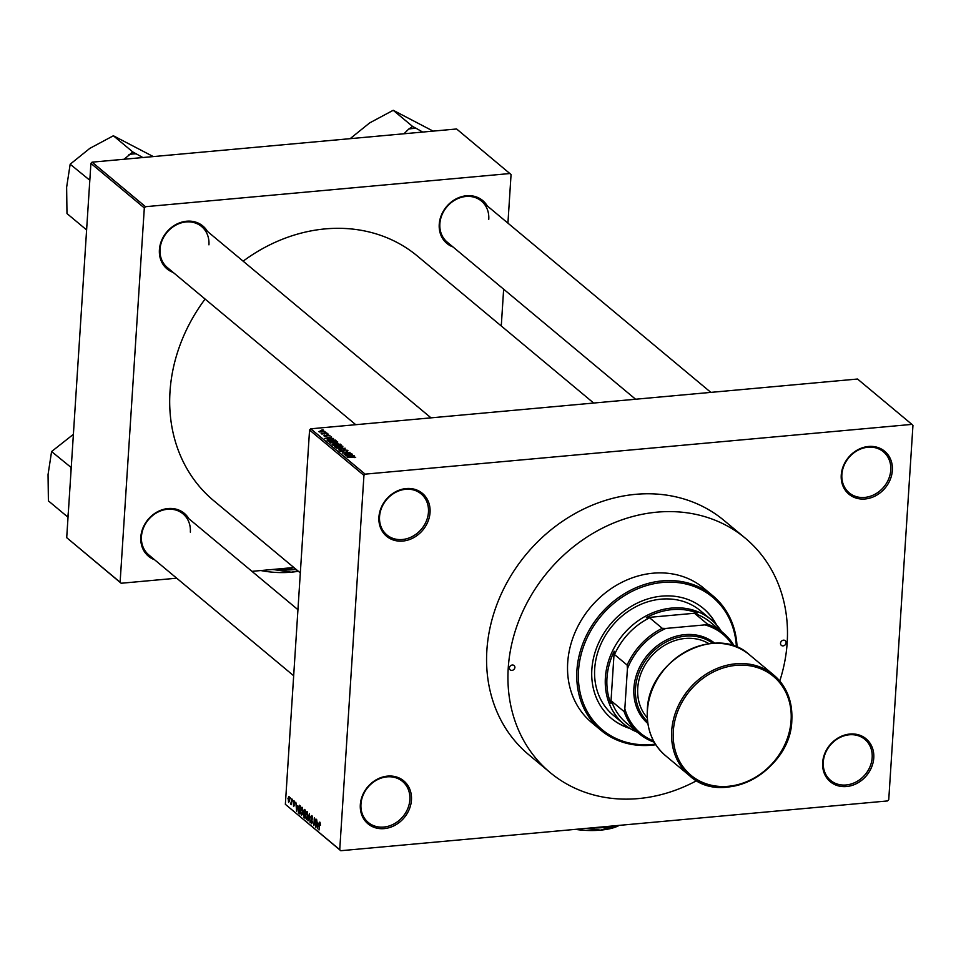 <?xml version="1.0" encoding="UTF-8"?>
<svg xmlns="http://www.w3.org/2000/svg" width="961" height="961" viewBox="0 0 961 961"><rect width="100%" height="100%" fill="white"/><g stroke="black" fill="none" stroke-linecap="round" stroke-linejoin="round"><path stroke-width="1.44" d="M822.652 762.614A27.941 23.869 -50.2 0 1 849.908 734.036A27.941 23.869 -50.2 0 1 873.765 757.953A27.941 23.869 -50.2 0 1 846.509 786.53A27.941 23.869 -50.2 0 1 822.652 762.614M872.168 757.652A26.728 22.824 129.8 0 0 864.84 739.357A26.728 22.824 129.8 0 0 838.965 738.012A26.728 22.824 129.8 0 0 823.277 762.109A26.728 22.824 129.8 0 0 830.604 780.404A26.728 22.824 129.8 0 0 856.479 781.749A26.728 22.824 129.8 0 0 872.168 757.652M360.327 804.693A27.941 23.869 -50.2 0 1 387.583 776.116A27.941 23.869 -50.2 0 1 411.452 800.032A27.941 23.869 -50.2 0 1 384.196 828.61A27.941 23.869 -50.2 0 1 360.327 804.693M409.854 799.732A26.728 22.824 129.8 0 0 402.527 781.425A26.728 22.824 129.8 0 0 376.652 780.092A26.728 22.824 129.8 0 0 360.952 804.189A26.728 22.824 129.8 0 0 368.279 822.484A26.728 22.824 129.8 0 0 394.166 823.829A26.728 22.824 129.8 0 0 409.854 799.732M378.922 517.138A27.941 23.869 -50.2 0 1 406.179 488.56A27.941 23.869 -50.2 0 1 430.047 512.489A27.941 23.869 -50.2 0 1 402.791 541.055A27.941 23.869 -50.2 0 1 378.922 517.138M428.45 512.177A26.728 22.824 129.8 0 0 421.122 493.882A26.728 22.824 129.8 0 0 395.247 492.537A26.728 22.824 129.8 0 0 379.547 516.634A26.728 22.824 129.8 0 0 386.875 534.929A26.728 22.824 129.8 0 0 412.762 536.274A26.728 22.824 129.8 0 0 428.45 512.177M841.247 475.058A27.941 23.869 -50.2 0 1 868.504 446.481A27.941 23.869 -50.2 0 1 892.361 470.409A27.941 23.869 -50.2 0 1 865.104 498.975A27.941 23.869 -50.2 0 1 841.247 475.058M890.763 470.097A26.728 22.824 129.8 0 0 883.435 451.802A26.728 22.824 129.8 0 0 857.56 450.457A26.728 22.824 129.8 0 0 841.872 474.554A26.728 22.824 129.8 0 0 849.2 492.849A26.728 22.824 129.8 0 0 875.075 494.194A26.728 22.824 129.8 0 0 890.763 470.097M453.027 246.977A27.941 23.869 -50.2 0 1 439.237 224.321A27.941 23.869 -50.2 0 1 459.274 197.449A27.941 23.869 -50.2 0 1 487.263 205.918M488.765 219.36A26.728 22.824 129.8 0 0 481.437 201.053A26.728 22.824 129.8 0 0 455.562 199.72A26.728 22.824 129.8 0 0 439.862 223.805A26.728 22.824 129.8 0 0 447.189 242.112L635.593 399.235M154.613 559.77A27.941 23.869 -50.2 0 1 140.823 537.115A27.941 23.869 -50.2 0 1 160.859 510.243A27.941 23.869 -50.2 0 1 188.849 518.712M190.35 532.154A26.728 22.824 129.8 0 0 183.022 513.859A26.728 22.824 129.8 0 0 157.136 512.513A26.728 22.824 129.8 0 0 141.447 536.61A26.728 22.824 129.8 0 0 148.775 554.905L293.67 675.751M173.184 272.443A27.941 23.869 -50.2 0 1 159.406 249.788A27.941 23.869 -50.2 0 1 179.443 222.916A27.941 23.869 -50.2 0 1 207.432 231.385M208.933 244.827A26.728 22.824 129.8 0 0 201.594 226.532A26.728 22.824 129.8 0 0 175.719 225.186A26.728 22.824 129.8 0 0 160.031 249.283A26.728 22.824 129.8 0 0 167.358 267.578L355.762 424.702M205.101 299.063A159.166 135.921 129.8 0 0 170.001 391.644A159.166 135.921 129.8 0 0 213.654 500.621L300.325 572.912M550.052 772.476L528.682 754.649A152.487 130.215 -50.2 0 1 486.879 650.237A152.487 130.215 -50.2 0 1 576.396 512.79A152.487 130.215 -50.2 0 1 724.005 520.442L745.376 538.256A152.487 130.215 129.8 0 0 597.754 530.616A152.487 130.215 129.8 0 0 508.237 668.063A152.487 130.215 129.8 0 0 550.052 772.476A152.487 130.215 129.8 0 0 696.677 780.656M365.132 474.145L911.917 424.39L912.95 425.423L888.745 799.696L887.556 800.945L340.783 850.713L285.357 804.321L309.562 430.035L310.751 428.798L365.132 474.145L363.943 475.395L309.562 430.035M324.722 431.657L318.896 431.669L320.914 430.696L324.914 431.405M327.196 433.267L321.851 434.036L322.44 433.699L321.082 433.207L327.172 433.555M329.683 435.801L327.593 435.069L326.187 436.258L323.869 435.813L324.77 435.081L325.755 436.006L327.148 434.816L329.899 435.561M328.242 435.826L328.89 435.333M327.16 435.177L326.187 436.258M323.869 435.813L324.758 435.417M325.19 435.321L324.65 436.162M326.103 436.258L327.148 434.816L327.064 436.018M327.028 440.186L330.019 439.249L336.026 440.631L328.242 441.327L327.028 440.126M332.362 444.763L336.915 443.477L341.095 444.859L333.323 445.568L332.11 444.402M345.107 448.198L338.536 449.916L344.362 448.415L336.35 448.09L345.083 448.523M351.69 453.688L344.218 454.661L348.831 452.727L342.284 453.039L350.056 452.331L345.467 454.265L351.678 453.976M355.654 457.412L347.137 457.088L352.423 456.607L355.69 457.388M354.837 457.628L354.789 457.028M911.917 424.39L857.536 379.03L310.751 428.798M354.285 455.85L345.564 455.778L352.351 454.241L350.621 454.949L354.261 456.115M347.63 450.985L347.678 450.253L346.08 451.346L346.741 450.313L344.783 449.916L342.765 451.562L339.762 451.021L341.155 450.036L340.65 450.937L343.185 451.153L343.077 450.216L344.458 449.652L347.918 450.649M346.861 451.238L346.741 450.313M344.783 449.916L344.134 450.973M341.563 450.289L340.626 451.43M343.161 451.514L343.077 450.216M334.848 446.937L337.659 445.58L342.837 446.216L342.5 447.057L340.134 447.562L334.644 446.577M342.789 446.913L342.837 446.216L342.5 447.057M329.779 442.697L332.578 441.351L337.755 441.976L337.431 442.829L335.065 443.321L329.575 442.348M333.443 438.48L324.734 438.396L331.521 436.871L329.791 437.579L333.431 438.745M328.073 434L326.968 434.096L328.061 434.288M325.959 432.234L324.854 432.33L325.947 432.522M323.052 429.807L321.935 429.903L323.028 430.096M290.186 798.723L290.258 797.582L290.51 798.699M291.303 801.63L291.808 798.867L291.435 804.681L291.183 803.492L290.751 804.225L290.474 803.66L291.627 801.594M291.507 803.468L290.919 804.201M290.835 803.192L291.555 802.723M292.312 800.489L292.384 799.348L292.637 800.465M293.057 801.786L293.934 800.537L294.559 803.024L293.85 801.342L293.381 801.894L294.354 805.486L293.549 806.555L293.393 801.75M294.378 801.294L293.381 801.894M293.598 805.714L294.366 805.318M297.333 805.991L296.625 811.3L295.82 802.219L296.264 805.102L297.694 805.955L296.3 806.123L296.493 810.315L297.165 806.844L296.3 806.123M301.97 807.228L302.895 812.225L301.43 815.433L300.505 810.327L300.997 807.72L302.271 807.6M307.039 811.468L307.976 816.454L306.511 819.661L305.586 814.568L306.079 811.949L307.34 811.829M319.929 822.208L320.433 825.259L319.484 823.457L319.016 829.98L319.665 822.111M320.361 823.084L319.484 823.457M285.357 804.321L339.738 849.668L363.943 475.395M318.163 823.361L317.454 828.682L316.662 819.601L317.094 822.472L318.535 823.337M315.58 825.439L316.001 819.048L315.785 827.289L314.571 819.529L313.851 825.667L314.367 817.679L315.917 825.403M310.775 817.018L311.893 815.505L312.733 819.06L311.796 816.418L311.088 817.27L312.433 822.292L311.412 823.757L310.643 820.586L311.472 822.808L312.133 822.015L311.112 816.994M312.433 816.357L311.088 817.27M311.472 822.808L312.445 821.979M307.916 820.73L309.406 813.547L310.103 822.544L309.514 814.616L308.301 820.694M303.352 810.976L304.445 809.414L305.406 810.207L304.889 818.195L303.208 814.676L303.688 810.94M297.994 808.285L299.424 805.222L300.325 805.979L299.808 813.967L298.463 812.682L298.318 808.249M287.904 798.747L288.973 796.393L289.633 800.117L288.576 802.411L288.24 798.711M507.925 223.144L511.06 174.554L456.619 128.978L92.1 162.157L145.507 206.699L144.318 207.936L90.911 163.394L92.1 162.157M510.027 173.521L145.507 206.699M176.704 578.198L121.158 583.255L66.705 537.679L90.911 163.394M66.705 537.679L120.113 582.222L144.318 207.936M293.874 567.531L251.962 571.351M501.27 325.983L503.648 289.201M593.682 403.043L417.53 256.155A159.166 135.921 129.8 0 0 243.133 261.164M120.113 582.222L121.158 583.255M339.738 849.668L340.783 850.713M317.562 826.292L317.995 824.214L317.142 823.493L317.322 827.685L317.947 826.268M318.523 823.373L317.142 823.493M307.58 812.345L305.898 814.844L305.91 816.754L306.571 818.724L307.628 818.772M306.571 818.724L307.664 816.177L306.703 812.297L307.532 812.225M304.949 817.306L303.928 817.391M304.301 813.222L303.652 813.282M304.637 817.006L304.793 814.616L303.88 813.943L304.096 816.562L304.961 816.97M303.856 813.943L305.166 813.823L303.52 814.808M304.853 813.691L305.033 810.88L304.048 810.171L304.241 813.174L305.178 813.655M305.226 810.063L304.048 810.171M305.406 810.243L304.373 810.339M302.499 808.117L300.817 810.616L300.829 812.525L301.49 814.496L302.559 814.532M301.49 814.496L302.595 811.949L301.634 808.057L302.451 807.985M299.364 812.61L298.463 812.682M299.556 812.778L299.4 806.183L298.294 808.549L298.583 811.793L299.892 812.742M300.312 806.099L298.547 806.699M291.159 803.6L290.474 803.66M289.405 797.174L288.216 798.939L288.636 801.582L289.441 801.582M288.636 801.582L289.321 799.864L288.756 797.162L289.381 797.101M350.573 455.742L350.621 454.949M348.122 455.802L350.681 455.838L349.816 455.118L346.513 455.814L348.11 456.067M336.314 446.108L335.761 446.853L339.846 447.297L341.924 446.3L336.314 446.108L335.725 447.345M342.032 447.225L341.924 446.3M333.923 445.231L336.242 445.015L333.899 444.126L333.899 445.508M336.23 445.303L336.29 444.09M333.899 444.126L333.335 445.568M337.155 444.931L339.882 444.679L337.239 443.742L336.542 444.426L337.131 445.219M336.494 445.279L337.239 443.742M331.245 441.88L330.68 442.613L334.764 443.069L336.855 442.06L331.245 441.88L330.656 443.117M336.963 442.997L336.855 442.06M335.065 440.715L335.113 439.874M328.842 440.991L334.8 440.45L330.32 439.513L328.013 440.15L328.83 441.279M328.242 441.327L328.302 440.534M327.953 441.087L328.013 440.15M329.743 438.372L329.791 437.579M327.293 438.432L329.839 438.456L328.986 437.748L325.683 438.444L327.281 438.696M327.112 435.994L327.124 435.261M319.593 431.982L323.941 431.201L321.274 430.948L319.689 432.018M324.001 431.933L323.941 431.201M509.354 667.955A3.039 2.595 129.8 0 0 514.904 667.451A3.039 2.595 129.8 0 0 509.354 667.955M780.512 643.281A3.039 2.595 129.8 0 0 786.074 642.777A3.039 2.595 129.8 0 0 780.512 643.281M716.486 624.842A71.691 61.216 129.8 0 0 703.332 608.409A71.691 61.216 129.8 0 0 633.936 604.817A71.691 61.216 129.8 0 0 591.856 669.433A71.691 61.216 129.8 0 0 611.508 718.516A71.691 61.216 129.8 0 0 630.032 728.51M611.268 718.311A71.691 61.216 129.8 0 0 629.215 728.006M736.402 647.005A86.262 73.673 129.8 0 0 658.105 582.991A86.262 73.673 129.8 0 0 578.522 670.646A86.262 73.673 129.8 0 0 655.414 744.114M655.798 744.727A87.487 74.706 -50.2 0 1 600.901 730.24A87.487 74.706 -50.2 0 1 576.924 670.346A87.487 74.706 -50.2 0 1 628.278 591.483A87.487 74.706 -50.2 0 1 712.966 595.868A87.487 74.706 -50.2 0 1 737.075 647.27M712.966 595.868L703.74 588.18A87.487 74.706 129.8 0 0 619.052 583.795A87.487 74.706 129.8 0 0 567.699 662.646A87.487 74.706 129.8 0 0 591.676 722.552L600.901 730.24M779.755 681.025A152.487 130.215 129.8 0 0 787.179 642.669A152.487 130.215 129.8 0 0 745.376 538.256M637.419 732.21A68.039 58.104 -50.2 0 1 624.037 724.222L613.358 715.308A68.039 58.104 -50.2 0 1 594.703 668.724A68.039 58.104 -50.2 0 1 634.644 607.388A68.039 58.104 -50.2 0 1 700.509 610.8L711.2 619.713A68.039 58.104 -50.2 0 1 721.459 631.437M715.849 624.121A71.691 61.216 129.8 0 0 703.092 608.205M732.895 645.744A64.399 54.993 129.8 0 0 704.93 624.878L707.572 624.194A65.612 56.026 -50.2 0 1 723.237 632.915L710.611 622.392A65.612 56.026 129.8 0 0 694.947 613.659L697.254 612.998A66.826 57.071 129.8 0 0 672.159 609.61A66.826 57.071 129.8 0 0 646.333 617.635L649.612 617.791A65.612 56.026 129.8 0 0 614.523 654.561L614.223 651.282A66.826 57.071 129.8 0 0 610.848 703.572L611.52 701.11A65.612 56.026 129.8 0 0 626.572 723.165L639.197 733.699A65.612 56.026 -50.2 0 1 624.145 711.633L624.83 708.822A64.399 54.993 129.8 0 0 653.54 740.895M624.037 724.222A68.039 58.104 -50.2 0 1 610.667 655.15A68.039 58.104 -50.2 0 1 671.751 608.061A68.039 58.104 -50.2 0 1 711.2 619.713M697.254 612.998L646.333 617.635M614.223 651.282L610.848 703.572M649.612 617.791L662.237 628.314L665.853 628.434A64.399 54.993 129.8 0 0 627.425 668.712L624.83 708.822M704.93 624.878L665.853 628.434M694.947 613.659L707.572 624.194M627.425 668.712L627.149 665.084A65.612 56.026 -50.2 0 1 662.237 628.314M614.523 654.561L627.149 665.084M611.52 701.11L624.145 711.633M654.273 742.216A65.612 56.026 -50.2 0 1 639.197 733.699M723.237 632.915A65.612 56.026 -50.2 0 1 734.336 646.224M712.858 643.353A51.029 43.581 129.8 0 0 664.195 643.077A51.029 43.581 129.8 0 0 635.509 688.364A51.029 43.581 129.8 0 0 647.594 721.603M647.858 723.513A52.242 44.614 -50.2 0 1 633.912 688.064A52.242 44.614 -50.2 0 1 664.327 641.107A52.242 44.614 -50.2 0 1 714.78 643.269M647.27 717.771A48.603 41.503 -50.2 0 1 637.732 688.16A48.603 41.503 -50.2 0 1 663.655 645.876A48.603 41.503 -50.2 0 1 709.026 643.726M71.246 467.587L51.582 451.55L73.396 434.324M71.006 467.743L70.862 473.497M68.387 511.684L67.823 517.078L48.398 500.885L48.05 474.59L51.582 451.55M422.696 132.065L416.209 128.354A50.356 43.005 129.8 0 0 412.509 128.534A50.356 43.005 129.8 0 0 408.785 129.026L403.956 133.771M416.209 128.354L412.641 126.492L393.217 110.287L433.123 131.116M412.641 126.492L408.785 129.026M350.128 138.672L369.673 122.9L393.217 110.287M142.865 157.532L132.798 151.958L113.374 135.765L153.292 156.583M132.798 151.958L124.125 159.238M89.817 180.26L70.165 164.223L89.829 148.366L113.374 135.765M89.589 180.416L89.445 186.17M86.971 224.357L86.394 229.751L66.982 213.558L66.633 187.263L70.165 164.223M136.366 153.82A50.356 43.005 129.8 0 0 128.954 154.493M615.448 825.811L600.589 830.136L585.862 828.406M616.205 825.643A47.389 16.025 -176.3 0 1 604.337 827.493A47.389 16.025 -176.3 0 1 590.811 827.95M612.505 825.98L604.337 827.493L596.276 827.457M619.232 825.367A38.884 13.142 -176.3 0 1 600.589 830.136A38.884 13.142 -176.3 0 1 575.303 829.367M297.97 570.954L291.291 572.191L274.305 569.693M281.621 568.648L296.156 569.429A47.389 16.025 -176.3 0 1 295.039 569.549A47.389 16.025 -176.3 0 1 272.107 569.513M298.318 571.242A38.884 13.142 -176.3 0 1 291.291 572.191A38.884 13.142 -176.3 0 1 260.863 570.546M305.154 814.051L304.217 814.135M299.868 813.162L298.943 813.246M340.086 444.955L340.146 444.066M791.696 720.306A65.612 56.026 -50.2 0 1 753.052 779.179A65.612 56.026 -50.2 0 1 689.686 775.803A65.612 56.026 -50.2 0 1 671.703 730.877A65.612 56.026 -50.2 0 1 710.215 671.739A65.612 56.026 -50.2 0 1 773.737 675.03A65.612 56.026 -50.2 0 1 791.72 719.957M673.301 731.189A64.399 54.993 129.8 0 0 728.282 786.302A64.399 54.993 129.8 0 0 791.095 720.462A64.399 54.993 129.8 0 0 736.102 665.348A64.399 54.993 129.8 0 0 673.301 731.189M647.426 710.635A65.612 56.026 129.8 0 0 665.408 755.562C652.483 744.258 646.453 729.219 647.318 710.455C648.038 660.195 715.717 623.112 749.46 654.777A65.612 56.026 129.8 0 0 685.938 651.498A65.612 56.026 129.8 0 0 647.426 710.635M319.725 823.084L320.337 823.024M311.508 816.297L312.373 816.213M311.736 822.928L312.373 822.868M298.991 806.003L300.216 805.883M293.658 801.258L294.342 801.198M343.99 450.253L343.93 451.286M340.494 450.685L340.458 451.382M335.617 446.589L335.569 447.297M333.083 444.414L333.023 445.315M330.536 442.36L330.488 443.057M183.022 513.859L297.946 609.694M481.437 201.053L710.852 392.376M431.021 417.855L201.594 226.532M665.408 755.562L689.686 775.803C723.417 807.48 791.095 770.398 791.828 720.137C792.693 701.362 786.663 686.334 773.737 675.03L749.46 654.777"/></g></svg>
